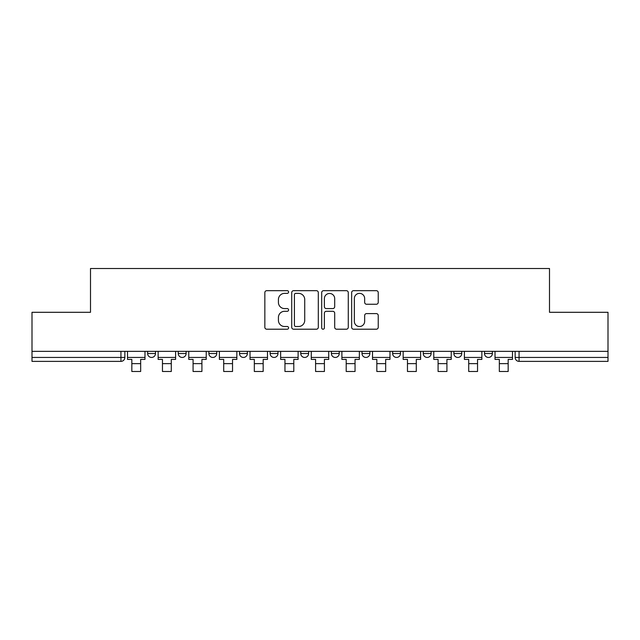 <?xml version="1.0" encoding="UTF-8"?>
<svg xmlns="http://www.w3.org/2000/svg" width="640" height="640" viewBox="0 0 640 640"><rect width="100%" height="100%" fill="white"/><g stroke="black" fill="none" stroke-linecap="round" stroke-linejoin="round"><path stroke-width="0.96" d="M288.592 292.016A1.352 1.352 0 0 0 287.24 290.672L266.768 290.672A1.928 1.928 0 0 0 264.84 292.592L264.84 327.28A1.928 1.928 0 0 0 266.768 329.208L287.24 329.208A1.352 1.352 0 0 0 288.592 327.856A1.352 1.352 0 0 0 287.24 326.512L284.592 326.512A6.168 6.168 0 0 1 278.424 320.344L278.424 317.456A6.168 6.168 0 0 1 284.592 311.288L287.24 311.288A1.352 1.352 0 0 0 288.592 309.936A1.352 1.352 0 0 0 287.24 308.592L284.592 308.592A6.168 6.168 0 0 1 278.424 302.424L278.424 299.536A6.168 6.168 0 0 1 284.592 293.368L287.24 293.368A1.352 1.352 0 0 0 288.592 292.016M484.512 351.36L484.512 353.52L492.368 353.52A3.928 3.928 0 0 1 488.44 357.448A3.928 3.928 0 0 1 484.512 353.52L484.512 351.36M392.64 351.36L392.64 353.52L400.488 353.52A3.928 3.928 0 0 1 396.568 357.448A3.928 3.928 0 0 1 392.64 353.52L392.64 351.36M331.384 351.36L331.384 353.52L339.24 353.52A3.928 3.928 0 0 1 335.312 357.448A3.928 3.928 0 0 1 331.384 353.52L331.384 351.36M300.76 351.36L300.76 353.52L308.616 353.52A3.928 3.928 0 0 1 304.688 357.448A3.928 3.928 0 0 1 300.76 353.52L300.76 351.36M239.512 351.36L239.512 353.52L247.36 353.52A3.928 3.928 0 0 1 243.432 357.448A3.928 3.928 0 0 1 239.512 353.52L239.512 351.36M376.32 304.256A1.928 1.928 0 0 0 378.24 302.328L378.24 292.592A1.928 1.928 0 0 0 376.32 290.672L353.576 290.672A1.928 1.928 0 0 0 351.648 292.592L351.648 327.28A1.928 1.928 0 0 0 353.576 329.208L376.32 329.208A1.928 1.928 0 0 0 378.24 327.28L378.24 315.528A1.928 1.928 0 0 0 376.32 313.6L366.584 313.6A1.928 1.928 0 0 0 364.656 315.528L364.656 321.36A5.152 5.152 0 0 1 359.504 326.512A5.152 5.152 0 0 1 354.352 321.36L354.352 298.52A5.152 5.152 0 0 1 359.504 293.368A5.152 5.152 0 0 1 364.656 298.52L364.656 302.328A1.928 1.928 0 0 0 366.584 304.256L376.32 304.256M32 351.36L32 312.296L90.504 312.296L90.504 268.512L549.496 268.512L549.496 312.296L608 312.296L608 351.36L32 351.36L32 357.448L124.856 357.448L124.856 351.36L124.856 357.448A3.928 3.928 0 0 1 120.936 361.376L32 361.376L32 357.448M318.312 292.592A1.928 1.928 0 0 0 316.384 290.672L293.648 290.672A1.928 1.928 0 0 0 291.72 292.592L291.72 327.28A1.928 1.928 0 0 0 293.648 329.208L316.384 329.208A1.928 1.928 0 0 0 318.312 327.28L318.312 292.592M323.616 290.672L346.352 290.672A1.928 1.928 0 0 1 348.28 292.592L348.28 327.28A1.928 1.928 0 0 1 346.352 329.208L336.624 329.208A1.928 1.928 0 0 1 334.696 327.28L334.696 313.216A1.928 1.928 0 0 0 332.768 311.288L326.312 311.288A1.928 1.928 0 0 0 324.384 313.216L324.384 327.856A1.352 1.352 0 0 1 323.032 329.208A1.352 1.352 0 0 1 321.688 327.856L321.688 292.592A1.928 1.928 0 0 1 323.616 290.672M515.144 351.36L515.144 357.448L608 357.448L608 361.376L519.064 361.376A3.928 3.928 0 0 1 515.144 357.448A3.928 3.928 0 0 0 519.064 361.376L519.064 351.36M608 351.36L608 357.448M492.368 351.36L492.368 353.52A3.928 3.928 0 0 1 488.44 357.448M461.744 351.36L461.744 353.52A3.928 3.928 0 0 1 457.816 357.448A3.928 3.928 0 0 1 453.888 353.52L461.744 353.52M453.888 351.36L453.888 353.52M431.12 351.36L431.12 353.52A3.928 3.928 0 0 1 427.192 357.448A3.928 3.928 0 0 1 423.264 353.52L431.12 353.52L431.12 351.36M423.264 351.36L423.264 353.52M400.488 351.36L400.488 353.52M369.864 351.36L369.864 353.52A3.928 3.928 0 0 1 365.936 357.448A3.928 3.928 0 0 1 362.016 353.52L369.864 353.52L369.864 351.36M362.016 351.36L362.016 353.52M339.24 351.36L339.24 353.52L339.24 351.36M308.616 353.52L308.616 351.36L308.616 353.52A3.928 3.928 0 0 1 304.688 357.448M277.984 351.36L277.984 353.52A3.928 3.928 0 0 1 274.064 357.448A3.928 3.928 0 0 1 270.136 353.52A3.928 3.928 0 0 0 274.064 357.448A3.928 3.928 0 0 0 277.984 353.52L277.984 351.36M270.136 351.36L270.136 353.52L277.984 353.52M247.36 351.36L247.36 353.52M216.736 351.36L216.736 353.52A3.928 3.928 0 0 1 212.808 357.448A3.928 3.928 0 0 1 208.88 353.52A3.928 3.928 0 0 0 212.808 357.448A3.928 3.928 0 0 0 216.736 353.52L208.88 353.52L208.88 351.36M178.256 351.36L178.256 353.52L186.112 353.52L186.112 351.36L186.112 353.52A3.928 3.928 0 0 1 182.184 357.448A3.928 3.928 0 0 1 178.256 353.52A3.928 3.928 0 0 0 182.184 357.448M147.632 351.36L147.632 353.52L155.488 353.52L155.488 351.36L155.488 353.52A3.928 3.928 0 0 1 151.56 357.448A3.928 3.928 0 0 1 147.632 353.52A3.928 3.928 0 0 0 151.56 357.448M120.936 351.36L120.936 361.376A3.928 3.928 0 0 0 124.856 357.448M295.768 293.368A1.352 1.352 0 0 0 294.416 294.712L294.416 325.16A1.352 1.352 0 0 0 295.768 326.512L298.56 326.512A6.168 6.168 0 0 0 304.728 320.344L304.728 299.536A6.168 6.168 0 0 0 298.56 293.368L295.768 293.368M334.696 298.616A5.152 5.152 0 0 0 329.536 293.464A5.152 5.152 0 0 0 324.384 298.616L324.384 306.664A1.928 1.928 0 0 0 326.312 308.592L332.768 308.592A1.928 1.928 0 0 0 334.696 306.664L334.696 298.616M127.512 357.448L144.984 357.448L144.984 359.408L140.664 359.408L140.664 371.488L131.832 371.488L131.832 359.408L127.512 359.408L127.512 351.36M144.984 357.448L144.984 351.36M158.136 357.448L175.608 357.448L175.608 359.408L171.288 359.408L171.288 371.488L162.456 371.488L162.456 359.408L158.136 359.408L158.136 351.36M175.608 357.448L175.608 351.36M188.76 357.448L206.232 357.448L206.232 359.408L201.912 359.408L201.912 371.488L193.08 371.488L193.08 359.408L188.76 359.408L188.76 351.36M206.232 357.448L206.232 351.36M219.384 357.448L236.856 357.448L236.856 359.408L232.536 359.408L232.536 371.488L223.704 371.488L223.704 359.408L219.384 359.408L219.384 351.36M236.856 357.448L236.856 351.36M250.016 357.448L267.488 357.448L267.488 359.408L263.168 359.408L263.168 371.488L254.328 371.488L254.328 359.408L250.016 359.408L250.016 351.36M267.488 357.448L267.488 351.36M280.64 357.448L298.112 357.448L298.112 359.408L293.792 359.408L293.792 371.488L284.96 371.488L284.96 359.408L280.64 359.408L280.64 351.36M298.112 357.448L298.112 351.36M311.264 357.448L328.736 357.448L328.736 359.408L324.416 359.408L324.416 371.488L315.584 371.488L315.584 359.408L311.264 359.408L311.264 351.36M328.736 357.448L328.736 351.36M341.888 357.448L359.36 357.448L359.36 359.408L355.04 359.408L355.04 371.488L346.208 371.488L346.208 359.408L341.888 359.408L341.888 351.36M359.36 357.448L359.36 351.36M372.512 357.448L389.984 357.448L389.984 359.408L385.672 359.408L385.672 371.488L376.832 371.488L376.832 359.408L372.512 359.408L372.512 351.36M389.984 357.448L389.984 351.36M403.144 357.448L420.616 357.448L420.616 359.408L416.296 359.408L416.296 371.488L407.464 371.488L407.464 359.408L403.144 359.408L403.144 351.36M420.616 357.448L420.616 351.36M433.768 357.448L451.24 357.448L451.24 359.408L446.92 359.408L446.92 371.488L438.088 371.488L438.088 359.408L433.768 359.408L433.768 351.36M451.24 357.448L451.24 351.36M464.392 357.448L481.864 357.448L481.864 359.408L477.544 359.408L477.544 371.488L468.712 371.488L468.712 359.408L464.392 359.408L464.392 351.36M481.864 357.448L481.864 351.36M495.016 357.448L512.488 357.448L512.488 359.408L508.168 359.408L508.168 371.488L499.336 371.488L499.336 359.408L495.016 359.408L495.016 351.36M512.488 357.448L512.488 351.36M131.832 363.632L140.664 363.632M162.456 363.632L171.288 363.632M193.08 363.632L201.912 363.632M223.704 363.632L232.536 363.632M254.328 363.632L263.168 363.632M284.96 363.632L293.792 363.632M315.584 363.632L324.416 363.632M346.208 363.632L355.04 363.632M376.832 363.632L385.672 363.632M407.464 363.632L416.296 363.632M438.088 363.632L446.92 363.632M468.712 363.632L477.544 363.632M499.336 363.632L508.168 363.632"/></g></svg>
